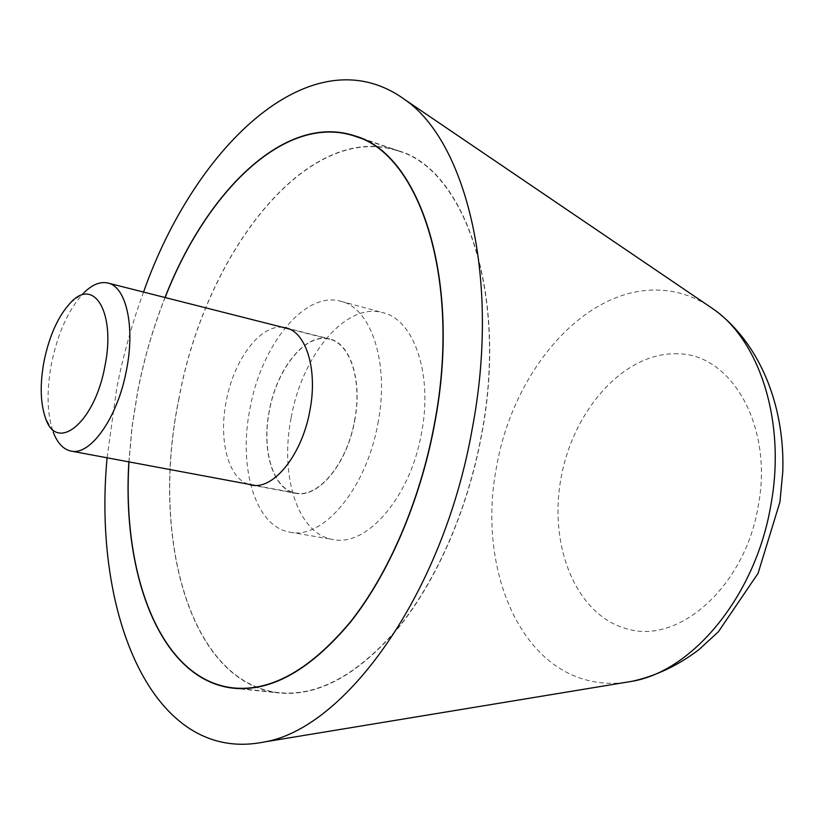<?xml version="1.0" encoding="UTF-8"?>
<svg xmlns="http://www.w3.org/2000/svg" width="824" height="824" viewBox="0 0 824 824"><rect width="100%" height="100%" fill="white"/><g stroke="black" fill="none" stroke-linecap="round" stroke-linejoin="round"><path stroke-width="0.62" stroke-dasharray="4.12 3.09" d="M143.541 292.067C132.077 323.358 123.095 355.638 116.606 388.897L107.099 457.794M128.863 461.862L132.036 426.657L137.67 391.297C144.015 358.79 153.12 327.53 165.006 297.505M178.602 400.083C204.496 254.925 306.322 119.995 398.435 150.782C464.726 169.116 508.851 294.25 481.453 435.803C467.558 510.437 436.174 581.569 397.91 628.444C357.585 675.165 318.023 696.671 279.212 692.984C188.758 683.117 150.638 535.919 178.602 400.083M165.119 297.536C153.233 327.55 144.118 358.811 137.783 391.307L132.139 426.678L128.977 461.883M178.715 400.093C204.579 255.069 306.312 120.283 398.322 151.029C464.561 169.342 508.635 294.364 481.267 435.783C467.383 510.344 436.03 581.404 397.796 628.238C357.513 674.908 317.982 696.404 279.212 692.706C188.871 682.849 150.771 535.806 178.715 400.093M248.076 484.141C227.908 477.498 218.545 439.491 226.209 401.381C233.635 360.273 259.869 324.584 282.57 327.303M354.66 420.848C362.622 380.76 350.416 343.268 329.631 338.952C305.879 332.175 276.823 368.143 269.273 410.774C261.27 450.398 272.981 489.652 295.692 493.298C317.961 498.695 347.017 464.262 354.66 420.848M70.72 302.552L83.852 292.808C68.794 308.866 58.03 332.34 51.551 363.26C46.412 390.761 46.968 413.71 53.22 432.085L45.392 417.727M354.505 420.837C362.436 380.873 350.282 343.505 329.559 339.21C305.889 332.453 276.936 368.297 269.397 410.795C261.424 450.285 273.104 489.404 295.734 493.04C317.93 498.427 346.894 464.097 354.505 420.837M377.876 423.588C389.742 363.497 371.346 308.001 340.878 301.296C304.705 290.614 261.249 345.071 249.991 408.508C238.012 467.538 255.327 526.989 290.099 532.201C322.957 539.792 366.412 488.756 377.876 423.588M291.202 417.459C302.181 355.041 346.059 301.8 382.933 312.677C413.988 319.568 433.084 374.323 421.476 433.3C410.331 497.284 366.567 547.177 333.051 539.524C297.608 534.199 279.46 475.541 291.202 417.459M707.754 305.282C691.47 295.229 674.248 290.151 656.089 290.058C582.115 289.131 512.816 372.747 496.614 466.559C478.167 559.97 514.022 660.137 585.483 679.749C598.039 683.281 611.14 684.198 624.798 682.499M677.894 353.805C624.705 351.508 573.257 409.621 561.051 477.982C548.228 546.23 576.47 616.548 628.238 629.176C679.326 644.08 745.308 585.977 758.245 505.864C773.602 426.09 731.207 353.795 677.894 353.805M355 135.939L398.435 150.782M233.553 688.225L279.212 692.984M361.19 138.35L398.322 151.029M285.949 327.88L329.631 338.952M251.392 485.027L295.692 493.298M240.186 688.637L279.212 692.706M329.559 339.21L289.193 328.982M340.878 301.296L382.933 312.677M290.099 532.201L333.051 539.524M295.734 493.04L254.801 485.398"/><path stroke-width="1.24" d="M107.099 457.794C92.381 613.087 152.059 764.209 263.536 742.094C344.308 729.559 442.941 594.835 472.121 429.386C500.868 279.552 466.405 141.8 404.811 99.622C312.893 32.775 195.329 144.921 143.541 292.067M165.006 297.505C206.299 191.209 285.671 112.435 355 135.939C419.941 153.676 462.501 280.551 434.392 425.091C420.116 501.27 388.629 573.998 350.622 621.966C310.586 669.758 271.559 691.851 233.553 688.225C160.762 680.48 121.756 575.677 128.863 461.862M128.977 461.883C121.89 575.564 160.865 680.212 233.553 687.947C271.529 691.573 310.514 669.5 350.519 621.749C388.495 573.834 419.952 501.177 434.207 425.071C462.295 280.675 419.766 153.913 354.887 136.197C285.65 112.734 206.371 191.374 165.119 297.536M282.57 327.303L285.949 327.88C306.291 332.051 317.961 370.058 309.824 410.908C301.965 455.126 273.166 490.362 251.392 485.027L248.076 484.141M53.22 432.085C57.371 443.075 63.294 449.399 70.998 451.058C90.362 456.053 117.708 417.613 126.453 370.254C135.321 326.479 126.124 286.577 107.934 283.044C100.25 281.314 92.226 284.568 83.852 292.808M104.864 366.402C115.999 313.233 94.255 276.658 70.72 302.552C58.38 315.747 49.512 335.183 44.125 360.85C39.861 383.685 40.283 402.648 45.392 417.727C56.454 453.458 94.678 423.155 104.864 366.402M624.798 682.499L632.173 681.283C693.005 670.921 755.773 595.536 770.904 504.865C786.106 422.65 760.078 341.651 713.924 309.474L707.754 305.282M263.536 742.094L632.173 681.283C655.914 675.979 678.173 665.431 698.958 649.611L718.353 631.823L758.07 573.339L779.926 502.032L782.8 471.596C784.963 404.883 759.254 342.434 713.924 309.474L404.811 99.622M354.887 136.197L361.19 138.35M233.553 687.947L240.186 688.637M289.193 328.982L107.934 283.044M254.801 485.398L70.998 451.058"/></g></svg>
